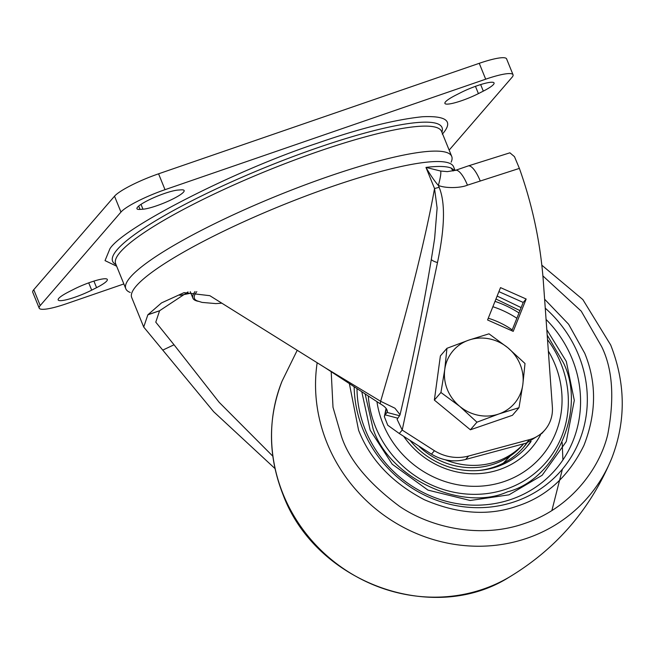 <?xml version="1.0" encoding="UTF-8"?>
<svg xmlns="http://www.w3.org/2000/svg" width="655" height="655" viewBox="0 0 655 655"><rect width="100%" height="100%" fill="white"/><g stroke="black" fill="none" stroke-linecap="round" stroke-linejoin="round"><path stroke-width="0.98" d="M116.655 266.217L105.029 260.608L109.934 248.712C123.533 227.179 236.488 169.686 317.216 143.249C359.783 128.437 394.891 119.603 422.541 116.737C446.792 115.632 453.506 121.306 442.674 133.743L442.305 134.177M475.456 86.337L478.412 93.616A23.883 3.963 -22.1 0 1 444.909 103.408A23.883 3.963 -22.1 0 1 455.659 95.229L460.555 92.74A23.883 3.963 -22.1 0 1 477.348 85.666A23.883 3.963 -22.1 0 1 494.058 82.948A23.883 3.963 -22.1 0 1 483.308 91.127L480.655 84.585M138.688 206.071L140.047 209.412A23.883 3.963 -22.1 0 1 136.952 208.724A23.883 3.963 -22.1 0 1 164.503 193.462A23.883 3.963 -22.1 0 1 178.119 190.065L181.05 189.852A23.883 3.963 -22.1 0 1 184.137 190.54A23.883 3.963 -22.1 0 1 168.63 201.003A23.883 3.963 -22.1 0 1 142.97 209.207L141.005 204.368M88.72 282.862L91.684 290.149A23.883 3.963 -22.1 0 1 58.172 299.941A23.883 3.963 -22.1 0 1 68.922 291.762L73.819 289.273A23.883 3.963 -22.1 0 1 90.611 282.19A23.883 3.963 -22.1 0 1 107.33 279.48A23.883 3.963 -22.1 0 1 96.58 287.66L93.919 281.11M478.412 93.616L483.308 91.127M140.047 209.412L142.97 209.207M91.684 290.149L96.58 287.66M449.158 150.11L512.022 77.323A39.087 6.493 157.9 0 0 513.037 74.744A39.087 6.493 157.9 0 0 485.691 79.189L165.019 189.68A39.087 6.493 157.9 0 0 120.962 212.073L40.209 305.566A39.087 6.493 157.9 0 0 39.194 308.145A39.087 6.493 157.9 0 0 66.54 303.699L123.861 283.951M513.037 74.744L506.593 58.876A39.087 6.493 157.9 0 0 479.247 63.314L158.576 173.812A39.087 6.493 157.9 0 0 114.519 196.197L33.765 289.698A39.087 6.493 157.9 0 0 32.75 292.269L39.194 308.145M274.953 468.522L213.677 411.725L143.707 327.05L147.842 314.826L159.583 310.781A160.68 26.683 -22.1 0 1 159.615 310.732L147.891 314.777L161.515 302.905L184.039 292.646L209.829 295.683L325.158 367.742L380.645 401.286L396.758 345.93C407.918 306.45 425.562 239.018 434.543 188.525L439.145 187.322C445.416 202.452 444.868 227.522 437.491 262.54A8.687 2.677 11.9 0 1 431.317 259.519M434.65 238.232L437.114 208.069L434.543 188.525L425.971 167.41C429.795 174.14 434.814 181.533 438.375 185.43C445.629 188.517 460.76 188.083 467.449 185.16A21.713 6.615 -109 0 0 455.446 170.333L447.308 171.626L440.676 171.037L425.971 167.41A173.706 28.845 -22.1 0 1 451.09 168.007L454.873 170.529M434.642 238.322L434.658 238.207C426.38 292.613 414.844 351.448 400.058 414.721L399.525 415.737L387.097 412.429L387.375 411.758M325.158 367.742L380.211 403.783L380.645 401.286L394.965 408.229L400.058 414.721M272.799 456.183L219.147 402.293L174.034 344.784L162.849 350.073M159.583 310.781L155.775 322.154L174.034 344.784M159.615 310.732L147.924 314.736M188.026 291.917L159.656 310.691M439.145 187.322L438.375 185.43C440.414 177.923 441.183 173.125 440.676 171.037M467.449 185.16L519.39 168.392C532.564 205.433 540.555 243.259 543.363 281.863L552.37 406.976A34.74 32.586 -139.2 0 1 544.911 429.95A34.74 32.586 -139.2 0 1 529.412 439.628L468.612 456.027A43.426 40.733 -139.2 0 1 434.429 450.722L402.219 430.081L397.094 419.323L399.525 415.737M437.491 262.54L402.219 430.081L399.263 433.495L387.768 425.259L384.346 416.645L385.05 414.803L387.097 412.429C387.932 409.801 385.639 406.919 380.211 403.783M487.566 319.967L513.217 331.365L526.161 299.016L500.518 287.619L487.566 319.967M386.335 408.671L385.05 414.803L397.479 418.111M387.097 412.429L387.424 411.029M519.39 168.392L514.486 156.668L509.901 152.811L468.161 165.952A21.713 6.615 71 0 1 480.156 180.78M511.866 330.767L523.206 302.438L526.161 299.016M523.206 302.438L498.905 291.639M399.263 433.495L431.473 454.144C442.42 460.645 453.817 462.422 465.656 459.45L468.612 456.027M529.412 439.628L526.456 443.05L465.656 459.45M526.456 443.05L541.955 433.364L544.911 429.95M198.416 301.333A117.253 19.47 -22.1 0 1 192.906 298.181A117.253 19.47 -22.1 0 1 195.075 291.524M130.255 292.474A175.876 29.205 -22.1 0 1 125.809 288.757A175.876 29.205 -22.1 0 1 328.646 176.416A175.876 29.205 -22.1 0 1 451.721 156.422A175.876 29.205 -22.1 0 1 451.123 162.186M451.721 156.422L441.568 131.426A175.876 29.205 157.9 0 0 318.502 151.42A175.876 29.205 157.9 0 0 115.657 263.76L125.809 288.757M544.616 299.22L568.606 324.233L584.702 353.209C596.754 382.479 596.492 413.223 583.924 445.441C568.72 476.332 546.614 496.523 517.597 505.988C488.818 516.189 457.722 514.093 424.309 499.708C392.026 482.768 370.116 459.605 358.58 430.212L349.369 383.65M361.797 391.796L370.149 430.106L392.239 464.215L427.961 490.112L470.167 500.494L508.984 494.844L542.152 475.268L566.256 441.601L574.304 400.377L566.305 361.437L546.81 329.694M521.143 307.604L497.137 296.052M547.195 335.106L563.267 362.477C586.782 408.933 556.48 479.468 507.625 491.799C462.291 512.366 388.89 478.125 373.088 428.837L365.154 393.991M495.958 299.016L519.947 310.593M548.341 351.055A95.54 89.604 -139.2 0 1 504.456 481.441A95.54 89.604 -139.2 0 1 376.944 401.662M492.871 306.728A95.54 89.604 -139.2 0 1 516.877 318.264M488.27 318.224A82.514 77.388 -139.2 0 1 512.226 329.874M540.498 434.936A82.514 77.388 -139.2 0 1 499.626 469.545A82.514 77.388 -139.2 0 1 403.816 436.508M410.3 440.741A78.166 73.311 40.8 0 0 497.03 466.712A78.166 73.311 40.8 0 0 527.185 446.391A78.166 73.311 40.8 0 0 531.115 441.396M526.194 447.521A78.166 73.311 40.8 0 0 530.542 441.642M478.093 470.544A75.996 71.272 40.8 0 0 494.255 467.015A75.996 71.272 40.8 0 0 523.574 447.25A75.996 71.272 40.8 0 0 527.038 442.878M523.648 443.803A73.827 69.242 -139.2 0 1 496.408 461.603A73.827 69.242 -139.2 0 1 445.408 459.826M523.697 443.787L522.919 444.688A73.827 69.242 -139.2 0 1 494.435 463.887A73.827 69.242 -139.2 0 1 419.044 446.358M459.761 406.387A40.43 37.916 -139.2 0 1 447.381 389.594A40.43 37.916 -139.2 0 1 444.761 369.445L446.947 348.304L468.792 340.117L488.99 333.821L507.813 347.723L525.007 363.517L522.813 384.657L518.989 407.697L498.783 413.993L476.946 422.18L459.761 406.387L440.93 392.484L444.761 369.445A40.43 37.916 -139.2 0 1 468.792 340.117A40.43 37.916 -139.2 0 1 507.813 347.723A40.43 37.916 -139.2 0 1 522.813 384.657A40.43 37.916 -139.2 0 1 498.783 413.993A40.43 37.916 -139.2 0 1 459.761 406.387M518.989 407.697L512.423 415.303L470.38 429.786L434.363 400.09L440.381 355.911L446.947 348.304M434.363 400.09L440.93 392.484M470.38 429.786L476.946 422.18M441.896 132.236L442.027 131.843A177.767 29.524 157.9 0 0 303.183 152.852A177.767 29.524 157.9 0 0 117.245 249.58A177.767 29.524 157.9 0 0 116.885 249.997A177.767 29.524 157.9 0 0 115.624 264.374L115.632 264.383M40.209 305.566L33.765 289.698M120.962 212.073L114.519 196.197M165.019 189.68L158.576 173.812M485.691 79.189L479.247 63.314M455.078 170.464L453.587 166.796A173.706 28.845 157.9 0 0 332.036 186.536A173.706 28.845 157.9 0 0 136.224 286.047A173.706 28.845 157.9 0 0 131.704 297.501L143.707 327.05M179.789 295.307A160.68 26.683 157.9 0 0 190.875 293.162M453.137 170.996L451.09 168.007M431.473 454.144L434.429 450.722M196.819 291.622A115.943 19.257 157.9 0 0 197.294 300.907L202.059 302.405L215.872 303.601L221.889 303.175M282.043 381.194A157.413 147.637 40.8 0 0 283.107 494.124A157.413 147.637 40.8 0 0 509.05 577.251C432.537 625.64 315.505 582.5 283.026 494.623C267.969 456.167 267.641 418.357 282.043 381.194L297.149 350.433M541.832 265.193L582.86 299.589L610.689 344.997C625.754 383.453 626.074 421.263 611.672 458.434A157.413 147.637 -139.2 0 1 470.282 546.016A157.413 147.637 -139.2 0 1 327.099 443.189A157.413 147.637 -139.2 0 1 317.159 362.821M542.897 275.919L581.214 311.125L601.577 346.479C612.63 368.822 614.677 398.207 607.717 434.642C599.26 469.864 569.449 508.608 525.073 523.304C481.122 539.04 431.031 527.832 399.558 506.364C368.356 483.087 348.959 459.671 341.378 436.132L333.002 407.279L331.201 371.639M551.887 510.523L562.416 469.152M562.915 459.957L562.17 442.543M545.263 308.186A119.718 112.283 -139.2 0 1 578.848 355.788A119.718 112.283 -139.2 0 1 515.149 501.55A119.718 112.283 -139.2 0 1 362.616 428.55A119.718 112.283 -139.2 0 1 354.15 386.794M356.991 388.652A114.781 107.657 40.8 0 0 365.817 431.047A114.781 107.657 40.8 0 0 511.358 499.307A114.781 107.657 40.8 0 0 571.733 357.827A114.781 107.657 40.8 0 0 546.073 319.427M368.282 396.029A102.843 96.457 40.8 0 0 375.864 427.74A102.843 96.457 40.8 0 0 506.34 489.08A102.843 96.457 40.8 0 0 560.516 362.493A102.843 96.457 40.8 0 0 547.523 339.634M518.997 312.951A102.843 96.457 40.8 0 0 495.008 301.374M503.294 463.167L510.327 455.921M468.161 165.952L455.446 170.333M386.09 408.368L384.346 416.645M190.261 291.663L192.906 298.181M611.672 458.434C590.442 509.246 556.234 548.857 509.05 577.251M526.833 442.944L523.083 447.815"/></g></svg>
